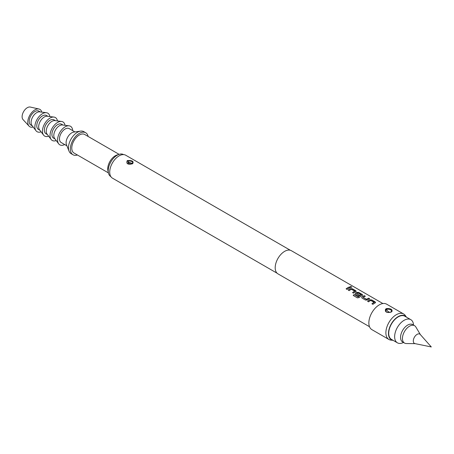 <?xml version="1.0" encoding="UTF-8"?>
<svg xmlns="http://www.w3.org/2000/svg" width="454" height="454" viewBox="0 0 454 454"><rect width="100%" height="100%" fill="white"/><g stroke="black" fill="none" stroke-linecap="round" stroke-linejoin="round"><path stroke-width="0.68" d="M351.748 287.2L351.487 286.945C350.312 286.553 349.921 286.639 350.323 287.217M350.34 287.098C351.538 287.439 351.929 287.348 351.521 286.826C350.34 286.429 349.943 286.519 350.34 287.098L350.085 286.752M351.782 287.144L351.521 286.826M382.887 303.544L291.343 250.693A13.382 7.724 120 0 0 284.652 251.351A13.382 7.724 120 0 0 275.913 263.144A13.382 7.724 120 0 0 277.962 273.864L369.511 326.721M349.319 286.99A13.382 7.724 120 0 0 347.713 287.762A13.382 7.724 120 0 0 346.09 288.858L347.083 289.431A13.382 7.724 120 0 1 348.706 288.335A13.382 7.724 120 0 1 350.312 287.564L349.302 287.11A13.245 7.65 120 0 0 347.713 287.87A13.245 7.65 120 0 0 346.175 288.903M355.851 291.695L355.845 290.759L352.366 288.75L350.516 288.613A13.382 7.724 120 0 0 349.83 288.982A13.382 7.724 120 0 0 348.207 290.083L349.205 290.656A13.382 7.724 120 0 1 350.823 289.556A13.382 7.724 120 0 1 351.379 289.255L354.727 291.184A13.382 7.724 120 0 0 354.171 291.491A13.382 7.724 120 0 0 352.548 292.586L353.541 293.159A13.382 7.724 120 0 1 355.164 292.064A13.382 7.724 120 0 1 355.851 291.695L356.225 291.286M362.309 295.423L362.298 294.487L358.825 292.478L356.975 292.342A13.382 7.724 120 0 0 356.288 292.711A13.382 7.724 120 0 0 355.584 293.148L355.21 293.84L355.596 294.345L358.444 295.991A13.382 7.724 120 0 1 359.426 295.282L356.606 293.573A13.382 7.724 120 0 1 357.173 293.222A13.382 7.724 120 0 1 357.729 292.921L361.072 294.85A13.382 7.724 120 0 0 360.516 295.151A13.382 7.724 120 0 0 358.217 296.808L354.154 294.561A13.382 7.724 120 0 0 353.206 295.452L357.377 297.858L359.188 297.557A13.382 7.724 120 0 1 361.617 295.792A13.382 7.724 120 0 1 362.309 295.423L362.684 295.015M364.352 295.668A13.382 7.724 120 0 0 362.746 296.439A13.382 7.724 120 0 0 362.042 296.876L361.668 297.569L362.054 298.074L365.527 300.083L367.377 299.952A13.382 7.724 120 0 1 368.075 299.515A13.382 7.724 120 0 1 369.687 298.749L368.693 298.176A13.382 7.724 120 0 0 367.082 298.942A13.382 7.724 120 0 0 366.514 299.294L363.172 297.364A13.382 7.724 120 0 1 363.739 297.012A13.382 7.724 120 0 1 365.345 296.246L364.335 295.787A13.245 7.65 120 0 0 362.746 296.547A13.245 7.65 120 0 0 362.048 296.978L362.042 296.876M375.22 302.875L375.214 301.938L371.735 299.935L369.891 299.799A13.382 7.724 120 0 0 369.204 300.168A13.382 7.724 120 0 0 367.581 301.263L368.574 301.836A13.382 7.724 120 0 1 370.197 300.741A13.382 7.724 120 0 1 370.753 300.44L374.096 302.37A13.382 7.724 120 0 0 373.54 302.67A13.382 7.724 120 0 0 371.917 303.771L372.91 304.345A13.382 7.724 120 0 1 374.533 303.244A13.382 7.724 120 0 1 375.22 302.875L375.6 302.466M406.461 317.153L405.297 315.513A14.715 8.495 120 0 0 403.651 313.986L386.621 304.157A14.715 8.495 120 0 0 379.266 304.884A14.715 8.495 120 0 0 369.647 317.857A14.715 8.495 120 0 0 371.905 329.649L388.936 339.479A14.715 8.495 120 0 0 391.076 340.142L393.079 340.33A13.745 7.934 120 0 1 388.84 330.149A13.745 7.934 120 0 1 398.186 316.603A13.745 7.934 120 0 1 406.449 317.147M403.651 313.986A14.715 8.495 120 0 0 396.297 314.718A14.715 8.495 120 0 0 386.677 327.686A14.715 8.495 120 0 0 388.936 339.479M391.433 311.909L390.837 312.199C386.564 313.01 384.799 311.994 385.548 309.14L386.615 308.527C390.883 308.47 392.648 309.492 391.904 311.58L391.433 311.909M290.333 250.262L125.707 155.217A13.245 7.65 120 0 0 119.084 155.875A13.245 7.65 120 0 0 110.43 167.543A13.245 7.65 120 0 0 112.461 178.161L277.088 273.206M132.664 163.712L132.608 163.746C127.733 164.819 125.951 163.769 127.262 160.597L127.33 160.557C132.199 160.268 133.981 161.318 132.664 163.712M132.239 163.746C133.357 161.84 131.91 160.898 127.897 160.915L128.056 163.724L132.239 163.746A0.67 0.375 61.1 0 1 132.284 163.707L132.284 163.707A0.67 0.375 61.1 0 1 132.608 163.746M129.634 164.217L128.476 162.016L132.046 163.366M123.579 154.604L123.545 154.587A12.712 7.338 120 0 0 119.209 154.315A12.712 7.338 120 0 0 117.194 155.217A12.712 7.338 120 0 0 108.432 172.98A12.712 7.338 120 0 0 110.838 176.606L110.867 176.623M119.209 154.315L117.001 155.007A10.703 6.18 120 0 0 115.299 155.762A10.703 6.18 120 0 0 107.921 170.721L108.432 172.98M119.118 154.349L84.699 134.475A10.703 6.18 120 0 0 79.348 135.008A10.703 6.18 120 0 0 72.356 144.44A10.703 6.18 120 0 0 73.996 153.015L108.41 172.889M413.543 325.104A13.382 7.724 120 0 0 410.791 319.65L404.877 316.239A13.382 7.724 120 0 0 398.186 316.903A13.382 7.724 120 0 0 389.447 328.69A13.382 7.724 120 0 0 391.496 339.416L397.409 342.827A13.382 7.724 120 0 0 403.51 342.486M410.791 319.65A13.382 7.724 120 0 0 404.1 320.314A13.382 7.724 120 0 0 395.36 332.107A13.382 7.724 120 0 0 397.409 342.827M415.172 343.655L406.307 343.542A10.033 5.794 -60 0 1 404.52 343.071L402.63 341.981A10.033 5.794 -60 0 1 401.092 333.94A10.033 5.794 -60 0 1 407.647 325.092A10.033 5.794 -60 0 1 412.663 324.599L414.559 325.688A10.033 5.794 -60 0 1 415.858 327.005L420.387 334.621M404.52 343.071A10.033 5.794 -60 0 1 402.982 335.029A10.033 5.794 -60 0 1 409.542 326.188A10.033 5.794 -60 0 1 414.559 325.688M414.979 343.616A5.38 3.104 -60 0 1 413.475 339.564A5.38 3.104 -60 0 1 417.107 334.36A5.38 3.104 -60 0 1 420.256 334.473L431.3 346.947L414.979 343.616M88.127 136.455A12.712 7.338 120 0 0 85.704 132.738A12.712 7.338 120 0 0 79.348 133.368A12.712 7.338 120 0 0 71.045 144.571A12.712 7.338 120 0 0 72.992 154.757A12.712 7.338 120 0 0 77.424 154.996M85.704 132.738L83.808 131.649A12.712 7.338 120 0 0 80.625 131.115A12.712 7.338 120 0 0 77.458 132.273A12.712 7.338 120 0 0 69.042 151.171A12.712 7.338 120 0 0 71.102 153.662L72.992 154.757M80.625 131.115L73.781 132.086A8.03 4.636 120 0 0 71.777 132.823A8.03 4.636 120 0 0 66.466 144.752L69.042 151.171M74.927 131.927L69.173 128.601A8.03 4.636 120 0 0 65.155 128.998A8.03 4.636 120 0 0 59.911 136.075A8.03 4.636 120 0 0 61.142 142.505L66.897 145.83M72.708 130.644A10.703 6.18 120 0 0 69.093 125.815A10.703 6.18 120 0 0 65.155 126.814A10.703 6.18 120 0 0 58.555 135.082A10.703 6.18 120 0 0 58.691 143.833A10.703 6.18 120 0 0 64.684 144.548M69.093 125.815L62.436 124.975A8.03 4.636 120 0 0 59.48 125.718A8.03 4.636 120 0 0 54.531 131.927A8.03 4.636 120 0 0 54.633 138.487L58.691 143.833M63.015 125.049L61.602 124.231A8.03 4.636 120 0 0 57.59 124.629A8.03 4.636 120 0 0 52.341 131.705A8.03 4.636 120 0 0 53.572 138.135L54.985 138.952M65.03 125.304A10.703 6.18 120 0 0 61.528 121.445A10.703 6.18 120 0 0 57.59 122.444A10.703 6.18 120 0 0 50.99 130.712A10.703 6.18 120 0 0 51.126 139.463A10.703 6.18 120 0 0 56.217 140.57M61.528 121.445L54.866 120.605A8.03 4.636 120 0 0 51.909 121.349A8.03 4.636 120 0 0 46.961 127.551A8.03 4.636 120 0 0 47.063 134.117L51.126 139.463M55.445 120.679L54.032 119.862A8.03 4.636 120 0 0 50.019 120.259A8.03 4.636 120 0 0 44.776 127.336A8.03 4.636 120 0 0 46.007 133.765L47.415 134.583M57.459 120.934A10.703 6.18 120 0 0 53.958 117.075A10.703 6.18 120 0 0 50.019 118.074A10.703 6.18 120 0 0 43.419 126.343A10.703 6.18 120 0 0 43.556 135.093A10.703 6.18 120 0 0 48.646 136.2M53.958 117.075L47.295 116.235A8.03 4.636 120 0 0 44.344 116.979A8.03 4.636 120 0 0 39.39 123.182A8.03 4.636 120 0 0 39.492 129.748L43.556 135.093M47.874 116.309L46.461 115.492A8.03 4.636 120 0 0 42.449 115.889A8.03 4.636 120 0 0 37.205 122.966A8.03 4.636 120 0 0 38.437 129.396L39.85 130.213M49.895 116.565A10.703 6.18 120 0 0 46.387 112.706A10.703 6.18 120 0 0 42.449 113.704A10.703 6.18 120 0 0 35.849 121.973A10.703 6.18 120 0 0 35.985 130.724A10.703 6.18 120 0 0 41.076 131.83M46.387 112.706L39.725 111.866A8.03 4.636 120 0 0 36.774 112.609A8.03 4.636 120 0 0 31.825 118.812A8.03 4.636 120 0 0 31.928 125.378L35.985 130.724M40.31 111.939L38.896 111.122A8.03 4.636 120 0 0 34.879 111.519A8.03 4.636 120 0 0 29.635 118.59A8.03 4.636 120 0 0 30.866 125.026L32.279 125.843M41.768 112.121A10.033 5.794 120 0 0 38.93 109.005A10.033 5.794 120 0 0 34.879 109.879A10.033 5.794 120 0 0 28.591 117.909A10.033 5.794 120 0 0 29.056 126.116A10.033 5.794 120 0 0 33.17 127.012M38.93 109.005L30.282 107.053A7.36 4.251 120 0 0 27.314 107.694A7.36 4.251 120 0 0 22.7 113.585A7.36 4.251 120 0 0 23.041 119.601L29.056 126.116M390.536 312.204L390.837 312.199M386.615 308.527A0.67 0.301 73.4 0 1 386.91 309.151C390.4 309.14 391.887 309.997 391.365 311.722A0.67 0.488 48.4 0 1 391.433 311.643L391.433 311.643A0.67 0.488 48.4 0 1 391.904 311.58M385.548 309.14A0.67 0.448 43.7 0 1 386.082 309.628L386.91 309.151L386.082 309.628L386.133 311.484C386.178 312.295 387.676 312.505 390.616 312.108L391.592 311.461M388.108 311.489L389.339 312.261L388.108 311.489A2.542 1.271 65.8 0 1 386.695 309.242M350.182 287.615L349.302 287.11M356.214 291.343L352.349 288.869L350.511 288.727A13.245 7.65 120 0 0 349.83 289.09A13.245 7.65 120 0 0 348.292 290.129M354.727 291.184L354.722 291.298A13.245 7.65 120 0 0 354.171 291.599A13.245 7.65 120 0 0 352.627 292.631M362.672 295.072L358.808 292.592L356.969 292.455A13.245 7.65 120 0 0 356.288 292.819A13.245 7.65 120 0 0 355.596 293.25L355.221 293.891M361.072 294.85L361.066 294.964A13.245 7.65 120 0 0 360.516 295.265A13.245 7.65 120 0 0 358.24 296.905L358.217 296.808M359.347 295.338L356.606 293.653M358.11 296.922L354.154 294.561M354.177 294.652A13.245 7.65 120 0 0 353.28 295.492M369.556 298.8L368.676 298.289A13.245 7.65 120 0 0 367.082 299.055A13.245 7.65 120 0 0 366.52 299.396L366.514 299.294M366.389 299.402L363.172 297.444M365.215 296.292L364.335 295.787M362.048 296.978L361.679 297.62M375.589 302.529L371.724 300.049L369.885 299.912A13.245 7.65 120 0 0 369.204 300.276A13.245 7.65 120 0 0 367.661 301.314M374.096 302.37L374.09 302.483A13.245 7.65 120 0 0 373.54 302.784A13.245 7.65 120 0 0 372.002 303.817M127.693 161.005A0.67 0.375 -118.1 0 0 127.33 160.557M128.476 162.016A2.945 1.476 65.8 0 1 127.897 160.915M132.653 163.451L131.041 164.132L129.362 164.172L132.284 163.707C129.589 164.331 128.176 164.337 128.051 163.718M390.616 312.108C390.531 312.443 385.418 312.749 390.616 312.108"/></g></svg>

